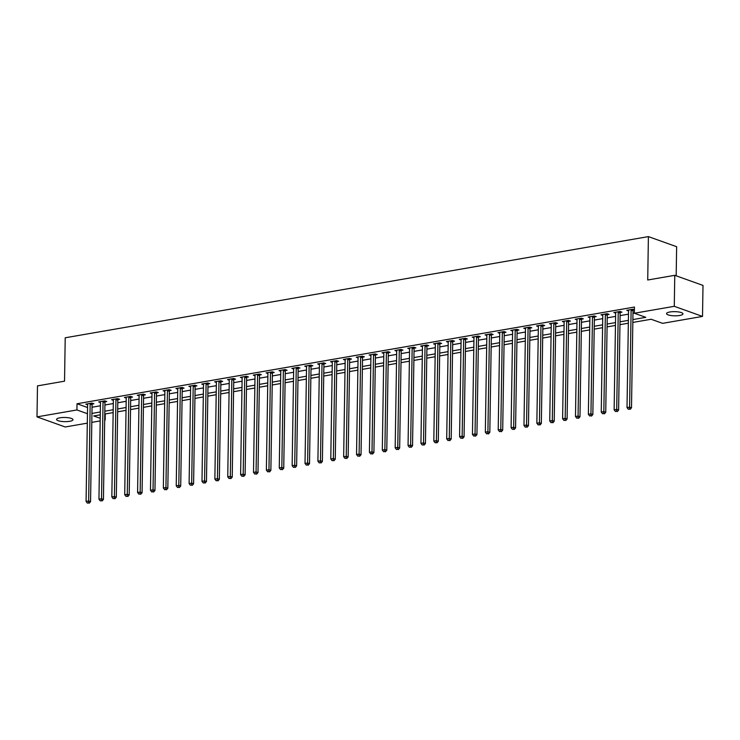 <?xml version="1.0" encoding="UTF-8"?>
<svg xmlns="http://www.w3.org/2000/svg" width="740" height="740" viewBox="0 0 740 740"><rect width="100%" height="100%" fill="white"/><g stroke="black" fill="none" stroke-linecap="round" stroke-linejoin="round"><path stroke-width="1.11" d="M59.884 417.813A8.205 2.081 0.9 0 1 68.478 417.758A8.205 2.081 0.9 0 1 72.973 419.691A8.205 2.081 0.9 0 1 69.653 421.31A8.205 2.081 0.9 0 1 61.059 421.365A8.205 2.081 0.9 0 1 56.564 419.432A8.205 2.081 0.9 0 1 59.884 417.813M669.857 311.993A8.205 2.081 0.9 0 1 678.451 311.929A8.205 2.081 0.9 0 1 682.946 313.871A8.205 2.081 0.9 0 1 679.625 315.49A8.205 2.081 0.9 0 1 671.041 315.545A8.205 2.081 0.9 0 1 666.537 313.612A8.205 2.081 0.9 0 1 669.857 311.993M676.175 275.817L676.638 246.707L648.397 236.606L65.213 337.782L64.537 381.183L37.49 385.882L37 416.879L76.923 409.951L87.45 413.716M648.397 236.606L647.722 280.007L674.769 275.317L703 285.418L702.51 316.424L662.587 323.343L651.145 319.255L632.839 322.427M105.256 413.956L105.163 420.052L104.682 420.135M100.178 420.921L91.797 422.374M87.302 423.151L65.231 426.98L37 416.879M632.876 319.578L645.798 317.34L634.356 313.242L634.448 307.045L77.025 403.753L87.542 407.518M92.038 407.231L100.418 405.779M104.914 404.993L113.294 403.541M117.799 402.764L126.179 401.311M130.675 400.525L139.055 399.073M143.56 398.296L151.931 396.834M156.436 396.057L164.817 394.605M169.312 393.819L177.692 392.367M182.197 391.589L190.578 390.137M195.073 389.351L203.454 387.899M207.949 387.122L216.33 385.67M220.835 384.883L229.215 383.431M233.71 382.654L242.091 381.193M246.596 380.416L254.976 378.963M259.472 378.186L267.852 376.725M272.348 375.948L280.728 374.496M285.233 373.709L293.614 372.257M298.109 371.48L306.489 370.028M310.985 369.242L319.365 367.789M323.87 367.012L332.251 365.551M336.746 364.774L345.127 363.322M349.632 362.545L358.012 361.083M362.507 360.306L370.888 358.854M375.384 358.068L383.764 356.615M388.269 355.838L396.649 354.386M401.145 353.6L409.525 352.147M414.03 351.371L422.401 349.918M426.906 349.132L435.286 347.68M439.782 346.903L448.163 345.441M452.667 344.664L461.048 343.212M465.543 342.426L473.924 340.974M478.419 340.197L486.8 338.744M491.305 337.958L499.685 336.506M504.18 335.729L512.561 334.276M517.066 333.49L525.446 332.038M529.942 331.261L538.322 329.8M542.818 329.022L551.198 327.57M555.703 326.784L564.084 325.332M568.579 324.555L576.96 323.103M581.455 322.316L589.836 320.864M594.34 320.087L602.721 318.635M607.216 317.849L615.597 316.396M620.101 315.619L628.482 314.158M632.977 313.381L634.356 313.14M634.411 309.764L632.922 309.237L626.743 310.31L628.528 310.948M633.153 310.208L634.402 309.995M620.277 312.447L621.952 312.151L620.046 311.466L613.858 312.539L615.652 313.187M607.392 314.676L609.076 314.389L607.161 313.704L600.982 314.778L602.767 315.416M594.516 316.914L596.19 316.618L594.285 315.943L588.106 317.016L589.891 317.654M581.64 319.144L583.314 318.857L581.409 318.172L575.221 319.245L577.015 319.884M568.755 321.382L570.429 321.086L568.524 320.411L562.345 321.484L564.13 322.122M555.879 323.611L557.553 323.325L555.648 322.64L549.459 323.713L551.254 324.351M542.994 325.85L544.677 325.563L542.762 324.879L536.583 325.952L538.369 326.59M530.118 328.088L531.792 327.792L529.886 327.108L523.707 328.181L525.493 328.828M517.241 330.318L518.916 330.031L517.01 329.346L510.822 330.419L512.616 331.058M504.356 332.556L506.03 332.26L504.125 331.585L497.946 332.649L499.731 333.296M491.48 334.785L493.154 334.499L491.249 333.814L485.07 334.887L486.855 335.525M478.604 337.024L480.279 336.728L478.364 336.053L472.185 337.125L473.97 337.764M465.719 339.253L467.393 338.966L465.488 338.282L459.309 339.355L461.094 339.993M452.843 341.492L454.517 341.205L452.612 340.52L446.424 341.593L448.218 342.232M439.958 343.73L441.641 343.434L439.727 342.75L433.548 343.822L435.333 344.461M427.082 345.959L428.756 345.673L426.851 344.988L420.671 346.061L422.457 346.699M414.206 348.198L415.88 347.902L413.975 347.217L407.786 348.29L409.581 348.938M401.321 350.427L402.995 350.14L401.089 349.456L394.91 350.529L396.696 351.167M388.445 352.666L390.119 352.37L388.213 351.694L382.025 352.767L383.82 353.406M375.559 354.895L377.243 354.608L375.328 353.924L369.149 354.996L370.934 355.635M362.683 357.133L364.358 356.846L362.452 356.162L356.273 357.235L358.058 357.873M349.807 359.372L351.482 359.076L349.576 358.391L343.388 359.464L345.182 360.103M336.922 361.601L338.606 361.314L336.691 360.63L330.512 361.703L332.297 362.341M324.046 363.839L325.72 363.543L323.815 362.859L317.636 363.932L319.421 364.579M311.17 366.069L312.844 365.782L310.939 365.098L304.75 366.171L306.545 366.809M298.285 368.307L299.959 368.011L298.054 367.336L291.875 368.409L293.66 369.047M285.409 370.536L287.083 370.25L285.178 369.565L278.989 370.638L280.784 371.276M272.524 372.775L274.207 372.488L272.292 371.804L266.113 372.877L267.899 373.515M259.647 375.014L261.322 374.718L259.416 374.033L253.237 375.106L255.023 375.744M246.771 377.243L248.446 376.956L246.54 376.272L240.352 377.345L242.146 377.983M233.886 379.481L235.561 379.185L233.655 378.501L227.476 379.574L229.261 380.221M221.01 381.711L222.685 381.424L220.779 380.739L214.6 381.812L216.385 382.45M208.134 383.949L209.809 383.653L207.894 382.978L201.715 384.051L203.5 384.689M195.249 386.178L196.923 385.892L195.018 385.207L188.839 386.28L190.624 386.918M182.373 388.417L184.047 388.121L182.142 387.446L175.954 388.519L177.748 389.157M169.488 390.646L171.171 390.359L169.256 389.675L163.078 390.748L164.863 391.386M156.612 392.885L158.286 392.598L156.381 391.913L150.202 392.986L151.987 393.625M143.736 395.123L145.41 394.827L143.505 394.143L137.316 395.216L139.111 395.863M130.851 397.352L132.525 397.065L130.619 396.381L124.44 397.454L126.226 398.092M117.975 399.591L119.649 399.295L117.743 398.62L111.555 399.683L113.35 400.331M105.089 401.82L106.773 401.533L104.858 400.849L98.679 401.922L100.464 402.56M92.213 404.059L93.888 403.763L91.982 403.087L85.803 404.16L87.588 404.799M674.769 275.317L674.279 306.314L702.51 316.424M77.025 403.753L76.923 409.951M634.356 313.242L674.279 306.314M91.936 413.429L100.316 411.976M104.821 411.2L113.201 409.738M117.697 408.961L126.078 407.509M130.582 406.723L138.963 405.27M143.458 404.493L151.839 403.041M156.334 402.255L164.715 400.803M169.22 400.026L177.6 398.573M182.096 397.787L190.476 396.335M194.981 395.558L203.352 394.096M207.857 393.319L216.237 391.867M220.733 391.09L229.113 389.629M233.618 388.851L241.999 387.399M246.494 386.613L254.875 385.161M259.37 384.384L267.75 382.932M272.255 382.145L280.636 380.693M285.131 379.916L293.512 378.464M298.017 377.678L306.397 376.225M310.893 375.448L319.273 373.987M323.769 373.21L332.149 371.757M336.654 370.971L345.034 369.519M349.53 368.742L357.91 367.29M362.406 366.504L370.786 365.051M375.291 364.274L383.671 362.822M388.167 362.036L396.548 360.584M401.052 359.807L409.433 358.345M413.928 357.568L422.309 356.116M426.804 355.329L435.185 353.877M439.69 353.1L448.07 351.648M452.565 350.862L460.946 349.41M465.451 348.632L473.822 347.18M478.327 346.394L486.707 344.942M491.203 344.165L499.583 342.703M504.088 341.926L512.469 340.474M516.964 339.688L525.345 338.236M529.84 337.459L538.221 336.006M542.725 335.22L551.106 333.768M555.601 332.991L563.982 331.539M568.487 330.752L576.867 329.3M581.363 328.523L589.743 327.062M594.239 326.285L602.619 324.832M607.124 324.055L615.504 322.594M620 321.817L628.38 320.364M100.279 414.825L93.712 415.963L100.224 418.285M104.682 419.885L105.163 420.052M628.334 323.204L619.954 324.666M615.458 325.443L607.077 326.895M602.573 327.681L594.202 329.134M589.697 329.911L581.316 331.363M576.821 332.149L568.44 333.601M563.936 334.378L555.555 335.831M551.06 336.617L542.679 338.069M538.184 338.846L529.803 340.308M525.298 341.085L516.918 342.537M512.422 343.323L504.042 344.775M499.537 345.552L491.157 347.005M486.661 347.791L478.28 349.243M473.785 350.02L465.404 351.472M460.9 352.259L452.519 353.711M448.024 354.488L439.643 355.949M435.139 356.726L426.767 358.179M422.263 358.956L413.882 360.417M409.387 361.194L401.006 362.646M396.501 363.433L388.121 364.885M383.625 365.662L375.245 367.114M370.749 367.9L362.369 369.353M357.864 370.13L349.483 371.582M344.988 372.368L336.608 373.82M332.103 374.597L323.732 376.059M319.227 376.836L310.846 378.288M306.351 379.074L297.97 380.526M293.466 381.304L285.085 382.756M280.589 383.542L272.209 384.994M267.714 385.771L259.333 387.224M254.828 388.01L246.448 389.462M241.952 390.239L233.572 391.7M229.067 392.478L220.687 393.93M216.191 394.716L207.811 396.168M203.315 396.945L194.935 398.398M190.43 399.184L182.049 400.636M177.554 401.413L169.173 402.865M164.669 403.651L156.297 405.104M151.792 405.881L143.412 407.342M138.917 408.119L130.536 409.572M126.031 410.358L117.651 411.81M113.155 412.587L104.775 414.039M631.248 309.524L631.192 309.69A1.286 0.99 -70.3 0 0 631.109 310.171L629.583 407.139L627.011 407.592L628.538 310.615A1.286 0.99 -70.3 0 0 628.463 310.162L628.417 310.014M633.422 309.413L633.098 310.375A1.286 0.99 -70.3 0 0 633.015 310.846L631.498 407.823L629.583 407.139L629.361 409.091L628.334 409.276L629.361 409.091M630.119 409.368L631.498 407.823M627.011 407.592L628.334 409.276M618.363 311.762L618.316 311.929A1.286 0.99 -70.3 0 0 618.233 312.4L616.707 409.377L614.135 409.821L615.652 312.854A1.286 0.99 -70.3 0 0 615.587 312.4L615.541 312.252M620.536 311.651L620.222 312.613A1.286 0.99 -70.3 0 0 620.139 313.085L618.612 410.062L616.707 409.377L616.485 411.329L615.449 411.505L616.485 411.329M617.243 411.597L618.612 410.062M614.135 409.821L615.449 411.505M605.487 313.991L605.431 314.158A1.286 0.99 -70.3 0 0 605.348 314.639L603.831 411.616L601.25 412.06L602.776 315.083A1.286 0.99 -70.3 0 0 602.712 314.639L602.656 314.491M607.66 313.88L607.337 314.842A1.286 0.99 -70.3 0 0 607.263 315.323L605.736 412.291L603.831 411.616L603.6 413.568L602.573 413.743L603.6 413.568M604.367 413.836L605.736 412.291M601.25 412.06L602.573 413.743M592.611 316.23L592.555 316.396A1.286 0.99 -70.3 0 0 592.472 316.868L590.946 413.845L588.374 414.298L589.891 317.321A1.286 0.99 -70.3 0 0 589.826 316.868L589.78 316.72M594.775 316.119L594.461 317.081A1.286 0.99 -70.3 0 0 594.377 317.553L592.851 414.529L590.946 413.845L590.724 415.797L589.688 415.973L590.724 415.797M591.482 416.074L592.851 414.529M588.374 414.298L589.688 415.973M579.725 318.468L579.67 318.635A1.286 0.99 -70.3 0 0 579.596 319.107L578.07 416.084L575.489 416.528L577.015 319.55A1.286 0.99 -70.3 0 0 576.95 319.107L576.895 318.959M581.899 318.348L581.585 319.31A1.286 0.99 -70.3 0 0 581.501 319.791L579.975 416.768L578.07 416.084L577.838 418.035L576.812 418.211L577.838 418.035M578.606 418.304L579.975 416.768M575.489 416.528L576.812 418.211M566.849 320.697L566.794 320.864A1.286 0.99 -70.3 0 0 566.711 321.345L565.184 418.313L562.613 418.766L564.139 321.789A1.286 0.99 -70.3 0 0 564.065 321.336L564.019 321.188M569.023 320.587L568.699 321.549A1.286 0.99 -70.3 0 0 568.616 322.02L567.099 418.997L565.184 418.313L564.962 420.264L563.936 420.45L564.962 420.264M565.73 420.542L567.099 418.997M562.613 418.766L563.936 420.45M553.973 322.936L553.918 323.103A1.286 0.99 -70.3 0 0 553.835 323.574L552.308 420.551L549.737 420.995L551.254 324.018A1.286 0.99 -70.3 0 0 551.189 323.574L551.143 323.426M556.138 322.816L555.823 323.778A1.286 0.99 -70.3 0 0 555.74 324.259L554.214 421.236L552.308 420.551L552.086 422.503L551.05 422.679L552.086 422.503M552.845 422.771L554.214 421.236M549.737 420.995L551.05 422.679M541.088 325.165L541.033 325.332A1.286 0.99 -70.3 0 0 540.949 325.813L539.432 422.781L536.851 423.234L538.378 326.257A1.286 0.99 -70.3 0 0 538.313 325.804L538.258 325.656M543.262 325.054L542.938 326.016A1.286 0.99 -70.3 0 0 542.864 326.488L541.338 423.465L539.432 422.781L539.201 424.732L538.174 424.917L539.201 424.732M539.969 425.01L541.338 423.465M536.851 423.234L538.174 424.917M528.212 327.404L528.157 327.57A1.286 0.99 -70.3 0 0 528.073 328.042L526.547 425.019L523.976 425.463L525.502 328.495A1.286 0.99 -70.3 0 0 525.428 328.042L525.382 327.894M530.386 327.293L530.062 328.255A1.286 0.99 -70.3 0 0 529.979 328.726L528.462 425.704L526.547 425.019L526.325 426.971L525.298 427.147L526.325 426.971M527.084 427.239L528.462 425.704M523.976 425.463L525.298 427.147M515.327 329.633L515.271 329.8A1.286 0.99 -70.3 0 0 515.197 330.281L513.671 427.257L511.09 427.702L512.616 330.725A1.286 0.99 -70.3 0 0 512.552 330.271L512.496 330.123M517.501 329.522L517.186 330.484A1.286 0.99 -70.3 0 0 517.103 330.965L515.577 427.933L513.671 427.257L513.449 429.209L512.413 429.385L513.449 429.209M514.207 429.478L515.577 427.933M511.09 427.702L512.413 429.385M502.451 331.871L502.395 332.038A1.286 0.99 -70.3 0 0 502.312 332.51L500.795 429.487L498.214 429.931L499.74 332.963A1.286 0.99 -70.3 0 0 499.676 332.51L499.62 332.362M504.625 331.761L504.301 332.723A1.286 0.99 -70.3 0 0 504.227 333.194L502.701 430.171L500.795 429.487L500.564 431.439L499.537 431.614L500.564 431.439M501.332 431.716L502.701 430.171M498.214 429.931L499.537 431.614M489.575 334.11L489.519 334.267A1.286 0.99 -70.3 0 0 489.436 334.748L487.91 431.725L485.338 432.169L486.855 335.192A1.286 0.99 -70.3 0 0 486.791 334.748L486.744 334.6M491.739 333.99L491.425 334.952A1.286 0.99 -70.3 0 0 491.341 335.433L489.815 432.41L487.91 431.725L487.688 433.677L486.652 433.853L487.688 433.677M488.446 433.945L489.815 432.41M485.338 432.169L486.652 433.853M476.69 336.339L476.634 336.506A1.286 0.99 -70.3 0 0 476.56 336.987L475.034 433.954L472.453 434.408L473.979 337.431A1.286 0.99 -70.3 0 0 473.915 336.978L473.859 336.829M478.863 336.228L478.549 337.19A1.286 0.99 -70.3 0 0 478.466 337.662L476.939 434.639L475.034 433.954L474.803 435.906L473.776 436.091L474.803 435.906M475.57 436.184L476.939 434.639M472.453 434.408L473.776 436.091M463.814 338.578L463.758 338.744A1.286 0.99 -70.3 0 0 463.675 339.216L462.149 436.193L459.577 436.637L461.103 339.66A1.286 0.99 -70.3 0 0 461.029 339.216L460.983 339.068M465.987 338.457L465.664 339.42A1.286 0.99 -70.3 0 0 465.58 339.901L464.063 436.878L462.149 436.193L461.927 438.145L460.9 438.321L461.927 438.145M462.694 438.413L464.063 436.878M459.577 436.637L460.9 438.321M450.938 340.807L450.882 340.974A1.286 0.99 -70.3 0 0 450.799 341.454L449.273 438.422L446.701 438.875L448.218 341.899A1.286 0.99 -70.3 0 0 448.153 341.445L448.107 341.297M453.102 340.696L452.788 341.658A1.286 0.99 -70.3 0 0 452.704 342.13L451.178 439.107L449.273 438.422L449.05 440.374L448.014 440.559L449.05 440.374M449.809 440.651L451.178 439.107M446.701 438.875L448.014 440.559M438.052 343.046L437.997 343.212A1.286 0.99 -70.3 0 0 437.914 343.684L436.397 440.661L433.816 441.105L435.342 344.137A1.286 0.99 -70.3 0 0 435.277 343.684L435.222 343.536M440.226 342.935L439.902 343.897A1.286 0.99 -70.3 0 0 439.828 344.368L438.302 441.345L436.397 440.661L436.165 442.613L435.139 442.788L436.165 442.613M436.933 442.881L438.302 441.345M433.816 441.105L435.139 442.788M425.176 345.275L425.121 345.441A1.286 0.99 -70.3 0 0 425.038 345.922L423.511 442.899L420.94 443.343L422.466 346.366A1.286 0.99 -70.3 0 0 422.392 345.913L422.346 345.765M427.341 345.164L427.026 346.126A1.286 0.99 -70.3 0 0 426.943 346.607L425.426 443.575L423.511 442.899L423.289 444.842L422.253 445.027L423.289 444.842M424.048 445.119L425.426 443.575M420.94 443.343L422.253 445.027M412.291 347.513L412.236 347.68A1.286 0.99 -70.3 0 0 412.161 348.151L410.635 445.129L408.055 445.572L409.581 348.605A1.286 0.99 -70.3 0 0 409.516 348.151L409.461 348.004M414.465 347.402L414.15 348.364A1.286 0.99 -70.3 0 0 414.067 348.836L412.541 445.813L410.635 445.129L410.404 447.08L409.377 447.256L410.404 447.08M411.172 447.358L412.541 445.813M408.055 445.572L409.377 447.256M399.415 349.743L399.36 349.909A1.286 0.99 -70.3 0 0 399.276 350.39L397.759 447.367L395.179 447.811L396.705 350.834A1.286 0.99 -70.3 0 0 396.631 350.39L396.585 350.242M401.589 349.632L401.265 350.594A1.286 0.99 -70.3 0 0 401.182 351.075L399.665 448.042L397.759 447.367L397.528 449.319L396.501 449.495L397.528 449.319M398.296 449.587L399.665 448.042M395.179 447.811L396.501 449.495M386.539 351.981L386.483 352.147A1.286 0.99 -70.3 0 0 386.4 352.619L384.874 449.596L382.303 450.05L383.82 353.072A1.286 0.99 -70.3 0 0 383.755 352.619L383.709 352.471M388.704 351.87L388.389 352.832A1.286 0.99 -70.3 0 0 388.306 353.304L386.779 450.281L384.874 449.596L384.652 451.548L383.616 451.724L384.652 451.548M385.411 451.825L386.779 450.281M382.303 450.05L383.616 451.724M373.654 354.22L373.598 354.386A1.286 0.99 -70.3 0 0 373.515 354.858L371.998 451.835L369.417 452.279L370.944 355.302A1.286 0.99 -70.3 0 0 370.879 354.858L370.823 354.71M375.828 354.099L375.513 355.061A1.286 0.99 -70.3 0 0 375.43 355.542L373.904 452.519L371.998 451.835L371.767 453.786L370.74 453.962L371.767 453.786M372.535 454.055L373.904 452.519M369.417 452.279L370.74 453.962M360.778 356.449L360.722 356.615A1.286 0.99 -70.3 0 0 360.639 357.096L359.113 454.064L356.541 454.517L358.068 357.54A1.286 0.99 -70.3 0 0 357.993 357.087L357.947 356.939M362.952 356.338L362.628 357.3A1.286 0.99 -70.3 0 0 362.545 357.772L361.028 454.749L359.113 454.064L358.891 456.016L357.864 456.201L358.891 456.016M359.649 456.293L361.028 454.749M356.541 454.517L357.864 456.201M347.893 358.687L347.846 358.854A1.286 0.99 -70.3 0 0 347.763 359.325L346.237 456.303L343.665 456.746L345.182 359.769A1.286 0.99 -70.3 0 0 345.118 359.325L345.071 359.178M350.066 358.567L349.752 359.538A1.286 0.99 -70.3 0 0 349.668 360.01L348.142 456.987L346.237 456.303L346.015 458.254L344.979 458.43L346.015 458.254M346.773 458.523L348.142 456.987M343.665 456.746L344.979 458.43M335.017 360.917L334.961 361.083A1.286 0.99 -70.3 0 0 334.878 361.564L333.361 458.541L330.78 458.985L332.306 362.008A1.286 0.99 -70.3 0 0 332.242 361.555L332.186 361.407M337.19 360.805L336.867 361.768A1.286 0.99 -70.3 0 0 336.793 362.249L335.266 459.216L333.361 458.541L333.13 460.483L332.103 460.668L333.13 460.483M333.897 460.761L335.266 459.216M330.78 458.985L332.103 460.668M322.141 363.155L322.085 363.322A1.286 0.99 -70.3 0 0 322.002 363.793L320.476 460.77L317.904 461.214L319.421 364.246A1.286 0.99 -70.3 0 0 319.356 363.793L319.31 363.645M324.305 363.044L323.99 364.006A1.286 0.99 -70.3 0 0 323.907 364.478L322.381 461.455L320.476 460.77L320.254 462.722L319.218 462.898L320.254 462.722M321.012 463L322.381 461.455M317.904 461.214L319.218 462.898M309.255 365.384L309.2 365.551A1.286 0.99 -70.3 0 0 309.126 366.032L307.6 463.009L305.019 463.453L306.545 366.476A1.286 0.99 -70.3 0 0 306.48 366.032L306.425 365.884M311.429 365.273L311.114 366.235A1.286 0.99 -70.3 0 0 311.031 366.716L309.505 463.684L307.6 463.009L307.368 464.961L306.341 465.136L307.368 464.961M308.136 465.229L309.505 463.684M305.019 463.453L306.341 465.136M296.379 367.623L296.324 367.789A1.286 0.99 -70.3 0 0 296.24 368.261L294.714 465.238L292.143 465.691L293.669 368.714A1.286 0.99 -70.3 0 0 293.595 368.261L293.549 368.113M298.553 367.512L298.229 368.474A1.286 0.99 -70.3 0 0 298.146 368.946L296.629 465.923L294.714 465.238L294.492 467.19L293.466 467.365L294.492 467.19M295.26 467.467L296.629 465.923M292.143 465.691L293.466 467.365M283.503 369.861L283.448 370.028A1.286 0.99 -70.3 0 0 283.364 370.5L281.838 467.477L279.267 467.921L280.784 370.944A1.286 0.99 -70.3 0 0 280.719 370.5L280.673 370.351M285.668 369.741L285.353 370.703A1.286 0.99 -70.3 0 0 285.27 371.184L283.744 468.161L281.838 467.477L281.616 469.428L280.58 469.604L281.616 469.428M282.375 469.697L283.744 468.161M279.267 467.921L280.58 469.604M270.618 372.091L270.562 372.257A1.286 0.99 -70.3 0 0 270.479 372.738L268.962 469.706L266.382 470.159L267.908 373.182A1.286 0.99 -70.3 0 0 267.843 372.729L267.788 372.581M272.792 371.98L272.468 372.942A1.286 0.99 -70.3 0 0 272.394 373.413L270.868 470.39L268.962 469.706L268.731 471.658L267.704 471.843L268.731 471.658M269.499 471.935L270.868 470.39M266.382 470.159L267.704 471.843M257.742 374.329L257.687 374.496A1.286 0.99 -70.3 0 0 257.603 374.967L256.077 471.944L253.506 472.388L255.032 375.411A1.286 0.99 -70.3 0 0 254.958 374.967L254.911 374.819M259.916 374.209L259.592 375.171A1.286 0.99 -70.3 0 0 259.509 375.652L257.992 472.629L256.077 471.944L255.855 473.896L254.828 474.072L255.855 473.896M256.614 474.164L257.992 472.629M253.506 472.388L254.828 474.072M244.857 376.558L244.801 376.725A1.286 0.99 -70.3 0 0 244.727 377.206L243.201 474.174L240.62 474.627L242.146 377.65A1.286 0.99 -70.3 0 0 242.082 377.197L242.026 377.049M247.031 376.447L246.716 377.409A1.286 0.99 -70.3 0 0 246.633 377.881L245.107 474.858L243.201 474.174L242.979 476.125L241.943 476.31L242.979 476.125M243.738 476.403L245.107 474.858M240.62 474.627L241.943 476.31M231.981 378.797L231.925 378.963A1.286 0.99 -70.3 0 0 231.842 379.435L230.325 476.412L227.744 476.856L229.271 379.888A1.286 0.99 -70.3 0 0 229.206 379.435L229.15 379.287M234.154 378.686L233.831 379.648A1.286 0.99 -70.3 0 0 233.757 380.12L232.231 477.096L230.325 476.412L230.094 478.364L229.067 478.54L230.094 478.364M230.862 478.632L232.231 477.096M227.744 476.856L229.067 478.54M219.105 381.026L219.049 381.193A1.286 0.99 -70.3 0 0 218.966 381.674L217.44 478.651L214.868 479.095L216.385 382.118A1.286 0.99 -70.3 0 0 216.321 381.674L216.274 381.526M221.269 380.915L220.955 381.877A1.286 0.99 -70.3 0 0 220.871 382.358L219.345 479.326L217.44 478.651L217.218 480.602L216.182 480.778L217.218 480.602M217.976 480.871L219.345 479.326M214.868 479.095L216.182 480.778M206.22 383.264L206.164 383.431A1.286 0.99 -70.3 0 0 206.09 383.903L204.564 480.88L201.983 481.333L203.509 384.356A1.286 0.99 -70.3 0 0 203.445 383.903L203.389 383.755M208.393 383.154L208.079 384.115A1.286 0.99 -70.3 0 0 207.996 384.587L206.469 481.564L204.564 480.88L204.333 482.832L203.306 483.007L204.333 482.832M205.1 483.109L206.469 481.564M201.983 481.333L203.306 483.007M193.344 385.503L193.288 385.67A1.286 0.99 -70.3 0 0 193.205 386.141L191.679 483.118L189.107 483.562L190.633 386.585A1.286 0.99 -70.3 0 0 190.559 386.141L190.513 385.993M195.517 385.383L195.194 386.345A1.286 0.99 -70.3 0 0 195.11 386.826L193.593 483.803L191.679 483.118L191.457 485.07L190.43 485.246L191.457 485.07M192.224 485.338L193.593 483.803M189.107 483.562L190.43 485.246M180.468 387.732L180.412 387.899A1.286 0.99 -70.3 0 0 180.329 388.38L178.803 485.348L176.231 485.801L177.748 388.824A1.286 0.99 -70.3 0 0 177.683 388.371L177.637 388.223M182.632 387.621L182.317 388.583A1.286 0.99 -70.3 0 0 182.234 389.055L180.708 486.032L178.803 485.348L178.581 487.299L177.544 487.484L178.581 487.299M179.339 487.577L180.708 486.032M176.231 485.801L177.544 487.484M167.582 389.971L167.527 390.137A1.286 0.99 -70.3 0 0 167.444 390.609L165.927 487.586L163.346 488.03L164.872 391.053A1.286 0.99 -70.3 0 0 164.807 390.609L164.752 390.461M169.756 389.851L169.432 390.812A1.286 0.99 -70.3 0 0 169.358 391.293L167.832 488.271L165.927 487.586L165.695 489.538L164.669 489.714L165.695 489.538M166.463 489.806L167.832 488.271M163.346 488.03L164.669 489.714M154.706 392.2L154.651 392.367A1.286 0.99 -70.3 0 0 154.567 392.848L153.041 489.815L150.47 490.269L151.996 393.292A1.286 0.99 -70.3 0 0 151.922 392.838L151.876 392.69M156.871 392.089L156.556 393.051A1.286 0.99 -70.3 0 0 156.473 393.523L154.956 490.5L153.041 489.815L152.819 491.767L151.783 491.952L152.819 491.767M153.578 492.045L154.956 490.5M150.47 490.269L151.783 491.952M141.821 394.439L141.766 394.605A1.286 0.99 -70.3 0 0 141.692 395.077L140.165 492.054L137.585 492.498L139.111 395.53A1.286 0.99 -70.3 0 0 139.046 395.077L138.99 394.929M143.995 394.328L143.68 395.289A1.286 0.99 -70.3 0 0 143.597 395.761L142.071 492.738L140.165 492.054L139.934 494.005L138.907 494.181L139.934 494.005M140.702 494.274L142.071 492.738M137.585 492.498L138.907 494.181M128.945 396.668L128.889 396.834A1.286 0.99 -70.3 0 0 128.806 397.315L127.289 494.292L124.709 494.736L126.235 397.759A1.286 0.99 -70.3 0 0 126.161 397.306L126.115 397.158M131.119 396.557L130.795 397.519A1.286 0.99 -70.3 0 0 130.712 398L129.195 494.968L127.289 494.292L127.058 496.244L126.031 496.42L127.058 496.244M127.826 496.512L129.195 494.968M124.709 494.736L126.031 496.42M116.069 398.906L116.014 399.073A1.286 0.99 -70.3 0 0 115.93 399.545L114.404 496.522L111.833 496.966L113.35 399.998A1.286 0.99 -70.3 0 0 113.285 399.545L113.239 399.397M118.233 398.795L117.919 399.757A1.286 0.99 -70.3 0 0 117.836 400.229L116.309 497.206L114.404 496.522L114.182 498.473L113.146 498.649L114.182 498.473M114.941 498.751L116.309 497.206M111.833 496.966L113.146 498.649M103.184 401.145L103.128 401.302A1.286 0.99 -70.3 0 0 103.045 401.783L101.528 498.76L98.947 499.204L100.474 402.227A1.286 0.99 -70.3 0 0 100.409 401.783L100.353 401.635M105.358 401.025L105.043 401.986A1.286 0.99 -70.3 0 0 104.96 402.468L103.433 499.445L101.528 498.76L101.297 500.712L100.27 500.888L101.297 500.712M102.065 500.98L103.433 499.445M98.947 499.204L100.27 500.888M90.308 403.374L90.252 403.541A1.286 0.99 -70.3 0 0 90.169 404.022L88.643 500.989L86.071 501.443L87.598 404.466A1.286 0.99 -70.3 0 0 87.524 404.012L87.477 403.864M92.482 403.263L92.158 404.225A1.286 0.99 -70.3 0 0 92.075 404.697L90.558 501.674L88.643 500.989L88.421 502.941L87.394 503.126L88.421 502.941M89.179 503.219L90.558 501.674M86.071 501.443L87.394 503.126M631.192 309.69L633.098 310.375M631.109 310.171L633.015 310.846M618.316 311.929L620.222 312.613M618.233 312.4L620.139 313.085M605.431 314.158L607.337 314.842M605.348 314.639L607.263 315.323M592.555 316.396L594.461 317.081M592.472 316.868L594.377 317.553M579.67 318.635L581.585 319.31M579.596 319.107L581.501 319.791M566.794 320.864L568.699 321.549M566.711 321.345L568.616 322.02M553.918 323.103L555.823 323.778M553.835 323.574L555.74 324.259M541.033 325.332L542.938 326.016M540.949 325.813L542.864 326.488M528.157 327.57L530.062 328.255M528.073 328.042L529.979 328.726M515.271 329.8L517.186 330.484M515.197 330.281L517.103 330.965M502.395 332.038L504.301 332.723M502.312 332.51L504.227 333.194M489.519 334.267L491.425 334.952M489.436 334.748L491.341 335.433M476.634 336.506L478.549 337.19M476.56 336.987L478.466 337.662M463.758 338.744L465.664 339.42M463.675 339.216L465.58 339.901M450.882 340.974L452.788 341.658M450.799 341.454L452.704 342.13M437.997 343.212L439.902 343.897M437.914 343.684L439.828 344.368M425.121 345.441L427.026 346.126M425.038 345.922L426.943 346.607M412.236 347.68L414.15 348.364M412.161 348.151L414.067 348.836M399.36 349.909L401.265 350.594M399.276 350.39L401.182 351.075M386.483 352.147L388.389 352.832M386.4 352.619L388.306 353.304M373.598 354.386L375.513 355.061M373.515 354.858L375.43 355.542M360.722 356.615L362.628 357.3M360.639 357.096L362.545 357.772M347.846 358.854L349.752 359.538M347.763 359.325L349.668 360.01M334.961 361.083L336.867 361.768M334.878 361.564L336.793 362.249M322.085 363.322L323.99 364.006M322.002 363.793L323.907 364.478M309.2 365.551L311.114 366.235M309.126 366.032L311.031 366.716M296.324 367.789L298.229 368.474M296.24 368.261L298.146 368.946M283.448 370.028L285.353 370.703M283.364 370.5L285.27 371.184M270.562 372.257L272.468 372.942M270.479 372.738L272.394 373.413M257.687 374.496L259.592 375.171M257.603 374.967L259.509 375.652M244.801 376.725L246.716 377.409M244.727 377.206L246.633 377.881M231.925 378.963L233.831 379.648M231.842 379.435L233.757 380.12M219.049 381.193L220.955 381.877M218.966 381.674L220.871 382.358M206.164 383.431L208.079 384.115M206.09 383.903L207.996 384.587M193.288 385.67L195.194 386.345M193.205 386.141L195.11 386.826M180.412 387.899L182.317 388.583M180.329 388.38L182.234 389.055M167.527 390.137L169.432 390.812M167.444 390.609L169.358 391.293M154.651 392.367L156.556 393.051M154.567 392.848L156.473 393.523M141.766 394.605L143.68 395.289M141.692 395.077L143.597 395.761M128.889 396.834L130.795 397.519M128.806 397.315L130.712 398M116.014 399.073L117.919 399.757M115.93 399.545L117.836 400.229M103.128 401.302L105.043 401.986M103.045 401.783L104.96 402.468M90.252 403.541L92.158 404.225M90.169 404.022L92.075 404.697"/></g></svg>
